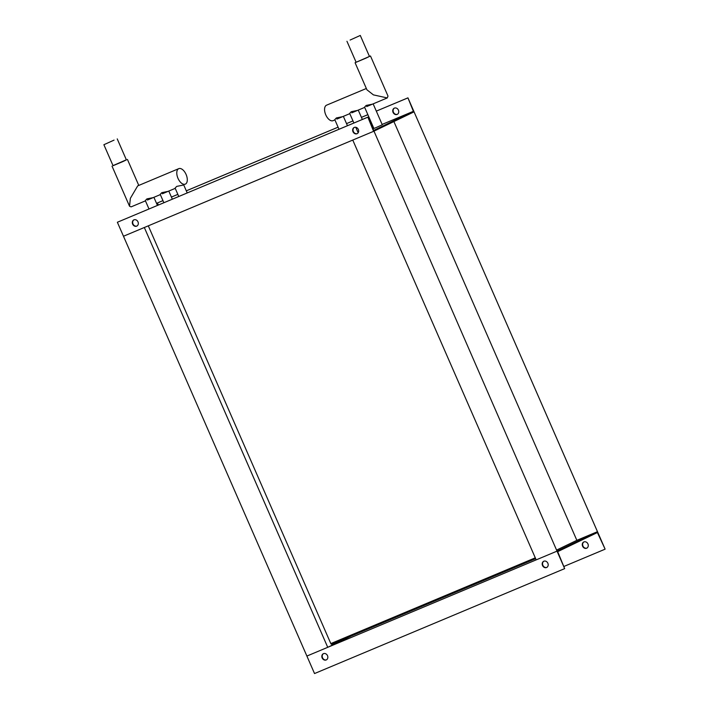 <?xml version="1.0" encoding="UTF-8"?>
<svg xmlns="http://www.w3.org/2000/svg" width="709" height="709" viewBox="0 0 709 709"><rect width="100%" height="100%" fill="white"/><g stroke="black" fill="none" stroke-linecap="round" stroke-linejoin="round"><path stroke-width="1.06" d="M564.665 568.627L557.691 551.655L597.403 532.539L605.114 549.147L407.941 97.851L413.382 111.322L373.67 130.447L367.865 117.153L117.366 222.254L314.53 673.55L564.665 568.627L557.026 551.132L536.181 559.88L352.763 140.063L373.608 131.325L414.056 111.845L597.465 531.661L557.026 551.132L373.98 131.147L557.026 551.132L306.891 656.055L327.735 647.317L351.239 636M556.937 549.918L576.851 540.329L597.102 531.839M393.894 121.558L576.851 540.329M367.865 117.153L373.608 131.325L123.481 236.248L144.326 227.5L327.735 647.317M397.12 114.424A3.439 2.907 64.3 0 1 393.096 112.465A3.439 2.907 64.3 0 1 394.248 108.176A3.439 2.907 64.3 0 1 394.372 108.123A3.439 2.907 64.3 0 1 398.396 110.081A3.439 2.907 64.3 0 1 397.235 114.371A3.439 2.907 64.3 0 1 397.12 114.424M394.443 108.096A3.439 2.907 -115.7 0 0 393.495 112.359A3.439 2.907 -115.7 0 0 397.412 114.273M354.287 127.425A3.439 2.907 -115.7 0 0 354.172 127.478A3.439 2.907 -115.7 0 0 353.011 131.768A3.439 2.907 -115.7 0 0 357.044 133.717A3.439 2.907 -115.7 0 0 357.159 133.664A3.439 2.907 -115.7 0 0 358.311 129.384A3.439 2.907 -115.7 0 0 354.287 127.425M354.358 127.398A3.439 2.907 -115.7 0 0 353.419 131.652A3.439 2.907 -115.7 0 0 357.336 133.576M133.939 219.852A3.439 2.907 -115.7 0 0 133.824 219.905A3.439 2.907 -115.7 0 0 132.663 224.195A3.439 2.907 -115.7 0 0 136.686 226.153A3.439 2.907 -115.7 0 0 136.802 226.1A3.439 2.907 -115.7 0 0 137.963 221.811A3.439 2.907 -115.7 0 0 133.939 219.852M134.01 219.825A3.439 2.907 -115.7 0 0 133.062 224.088A3.439 2.907 -115.7 0 0 136.988 226.003M407.941 97.851L376.311 111.118L407.578 98.028M367.856 114.663L361.422 117.366L367.865 114.69M352.967 120.911L346.533 123.614L352.976 120.929M338.078 127.159L186.299 190.827M177.853 194.372L171.41 197.067M162.964 200.612L157.442 202.951L158.355 205.034M338.087 127.177L186.307 190.845M177.853 194.39L171.418 197.093M162.973 200.638L157.442 202.951M413.382 111.322L382.124 124.43M373.678 127.983L372.766 128.364M367.492 117.331L117.366 222.254M543.812 561.227A3.439 2.907 -115.7 0 0 543.697 561.28A3.439 2.907 -115.7 0 0 542.545 565.569A3.439 2.907 -115.7 0 0 546.568 567.528A3.439 2.907 -115.7 0 0 546.683 567.475A3.439 2.907 -115.7 0 0 547.835 563.185A3.439 2.907 -115.7 0 0 543.812 561.227M543.883 561.2A3.439 2.907 -115.7 0 0 542.943 565.463A3.439 2.907 -115.7 0 0 546.861 567.377M323.464 653.663A3.439 2.907 -115.7 0 0 323.348 653.716A3.439 2.907 -115.7 0 0 322.187 658.005A3.439 2.907 -115.7 0 0 326.211 659.955A3.439 2.907 -115.7 0 0 326.326 659.902A3.439 2.907 -115.7 0 0 327.487 655.621A3.439 2.907 -115.7 0 0 323.464 653.663M323.534 653.636A3.439 2.907 -115.7 0 0 322.586 657.89A3.439 2.907 -115.7 0 0 326.512 659.813M586.644 548.225A3.439 2.907 64.3 0 1 582.621 546.267A3.439 2.907 64.3 0 1 583.782 541.977A3.439 2.907 64.3 0 1 583.897 541.933A3.439 2.907 64.3 0 1 587.921 543.883A3.439 2.907 64.3 0 1 586.76 548.172A3.439 2.907 64.3 0 1 586.644 548.225M583.968 541.898A3.439 2.907 -115.7 0 0 583.02 546.16A3.439 2.907 -115.7 0 0 586.937 548.075M604.742 549.324L564.125 566.367M153.126 197.634L146.923 198.892L145.327 200.576L148.987 208.96M182.904 185.146L176.701 186.405L175.105 188.089L178.765 196.473M168.015 191.386L161.812 192.653L160.216 194.337L163.876 202.721M372.367 104.188L366.163 105.446L364.568 107.13L373.882 128.453L375.876 127.682L382.284 124.784L373.138 103.86M357.478 110.427L351.274 111.694L349.679 113.378L353.888 123.012M342.589 116.675L336.385 117.942L334.79 119.626L338.999 129.26M350.113 40.05L360.287 35.45L350.113 40.05M360.287 35.45L369.451 56.436L366.066 58.085L356.122 62.268L346.949 41.273M369.416 56.348L370.488 55.993L388 96.078L387.256 97.939L373.413 94.882L366.916 89.795L355.085 62.72L356.086 62.179M370.488 55.993L355.085 62.72M366.349 88.492L326.565 105.18A8.402 4.484 67.2 0 0 325.777 114.867A8.402 4.484 67.2 0 0 333.07 120.672L334.914 119.901M114.06 140.116L103.886 144.716L114.06 140.116M117.224 138.893L126.388 159.88L123.003 161.528L113.059 165.711L103.886 144.716M178.792 168.645A8.402 4.484 -112.8 0 1 186.086 174.449A8.402 4.484 -112.8 0 1 185.288 184.145A8.402 4.484 -112.8 0 1 177.994 178.34A8.402 4.484 -112.8 0 1 178.792 168.645L137.697 185.882L130.359 198.325L129.543 206.248L131.103 206.877L145.451 200.851M126.353 159.791L113.023 165.614M148.305 225.834L330.819 643.595A0.913 0.487 67.2 0 0 331.617 644.224L535.641 558.648M535.286 557.832L330.819 643.595M153.897 197.306L157.442 205.415M183.675 184.819L187.22 192.928M168.786 191.067L172.331 199.176M355.75 127.274L358.16 132.787M358.249 110.108L362.343 119.467M343.36 116.356L347.454 125.715M387.256 97.939L366.659 106.58M364.683 107.405L351.77 112.828M349.803 113.653L336.881 119.068M138.787 185.43L127.425 159.428M147.419 200.027L160.34 194.612M162.308 193.787L175.22 188.364M129.543 206.248L112.031 166.154"/></g></svg>
